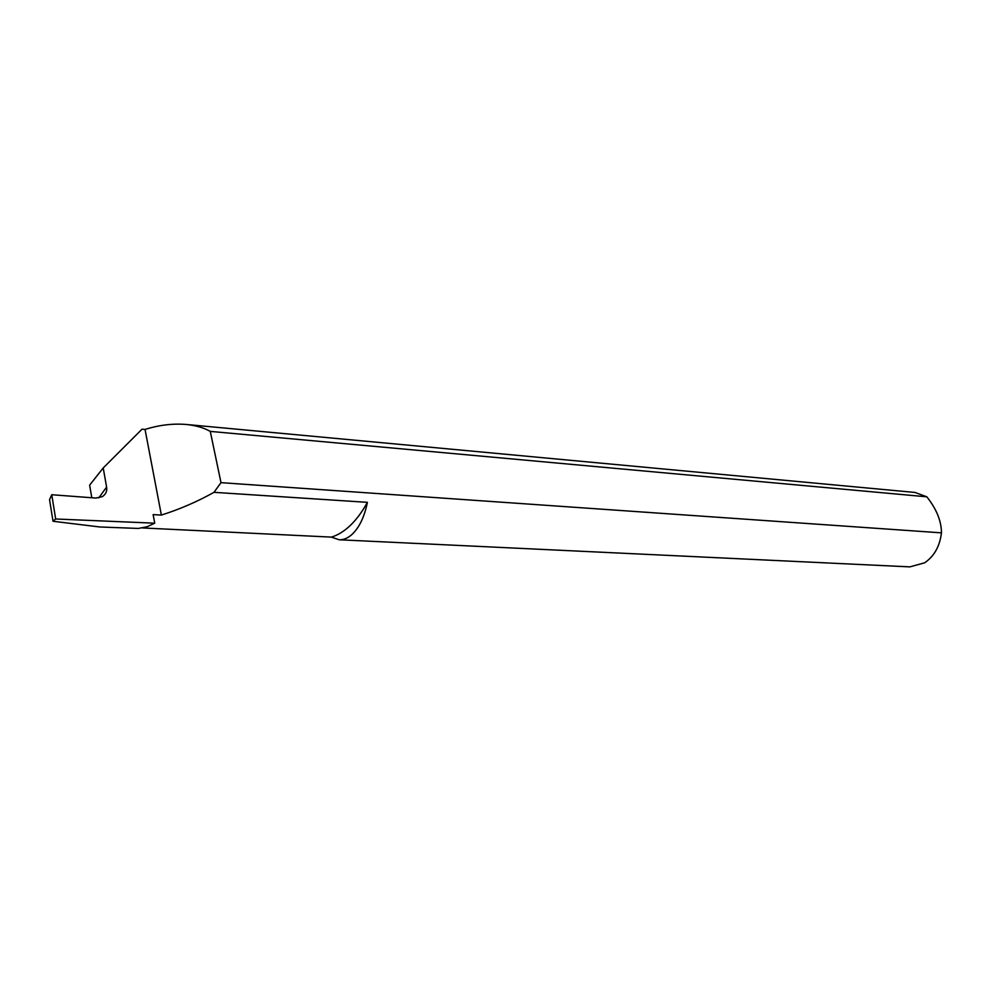 <?xml version="1.0" encoding="UTF-8"?>
<svg xmlns="http://www.w3.org/2000/svg" width="991" height="991" viewBox="0 0 991 991"><rect width="100%" height="100%" fill="white"/><g stroke="black" fill="none" stroke-linecap="round" stroke-linejoin="round"><path stroke-width="1.49" d="M331.39 537.11C337.894 535.165 344.236 531.238 350.418 525.341C356.599 519.395 362.26 511.728 367.388 502.338C364.539 516.435 359.584 526.977 352.511 533.963C348.2 538.014 343.753 539.946 339.17 539.773L331.39 537.11L142.605 527.943M53.018 521.266L55.669 518.987L51.755 494.732L49.55 499.65L53.018 521.266L99.794 526.977L138.294 528.438L147.102 526.754L154.745 523.186L153.134 514.626L161.372 515.072C179.792 509.238 197.32 501.657 213.982 492.329L367.388 502.338M926.833 496.813L915.015 492.453L186.135 424.458C195.698 425.412 203.737 427.716 210.278 431.395L926.833 496.813C936.557 509.101 941.425 521.117 941.45 532.848L220.993 482.654L213.982 492.329M339.17 539.773L909.825 566.877L924.578 562.826C934.179 556.323 939.802 546.338 941.45 532.848M98.778 497.903L106.594 487.064C107.288 491.028 105.888 494.224 102.37 496.64L95.793 498.052L51.755 494.732M106.594 487.064L103.213 467.95L142.023 429.19L145.045 429.45C158.944 425.052 172.645 423.38 186.135 424.458M154.745 523.186L55.669 518.987M103.213 467.95L89.636 485.156L91.804 497.755M145.045 429.45L161.372 515.072M220.993 482.654L210.278 431.395"/></g></svg>
